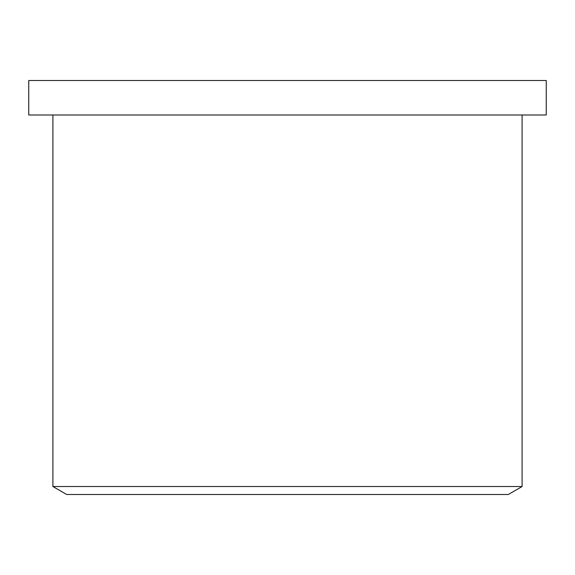 <?xml version="1.0" encoding="UTF-8"?>
<svg xmlns="http://www.w3.org/2000/svg" width="575" height="575" viewBox="0 0 575 575"><rect width="100%" height="100%" fill="white"/><g stroke="black" fill="none" stroke-linecap="round" stroke-linejoin="round"><path stroke-width="0.86" d="M28.75 80.5L546.25 80.5L546.25 115L28.75 115L28.75 80.5M52.9 486.529L66.7 494.5L508.3 494.5L522.1 486.529L52.9 486.529L52.9 115M522.1 115L522.1 486.529"/></g></svg>
